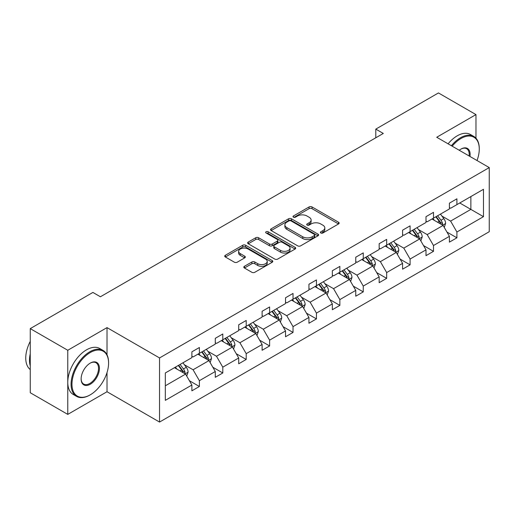 <?xml version="1.0" encoding="UTF-8"?>
<svg xmlns="http://www.w3.org/2000/svg" width="515" height="515" viewBox="0 0 515 515"><rect width="100%" height="100%" fill="white"/><g stroke="black" fill="none" stroke-linecap="round" stroke-linejoin="round"><path stroke-width="0.77" d="M320.839 232.986A1.461 0.843 0 0 0 322.899 232.986L338.548 223.948A2.086 1.204 0 0 0 339.16 223.098A2.086 1.204 0 0 0 338.548 222.248L312.032 206.94A2.086 1.204 0 0 0 309.09 206.94L293.434 215.972A1.461 0.843 0 0 0 293.009 216.57A1.461 0.843 0 0 0 293.434 217.163A1.461 0.843 0 0 0 295.501 217.163L297.522 215.997A6.669 3.85 0 0 1 306.953 215.997L309.161 217.272A6.669 3.85 0 0 1 311.111 219.995A6.669 3.85 0 0 1 309.161 222.712L307.133 223.883A1.461 0.843 0 0 0 306.708 224.476A1.461 0.843 0 0 0 307.133 225.074A1.461 0.843 0 0 0 309.2 225.074L311.221 223.903A6.669 3.85 0 0 1 320.652 223.903L322.86 225.177A6.669 3.85 0 0 1 324.811 227.9A6.669 3.85 0 0 1 322.86 230.623L320.839 231.795A1.461 0.843 0 0 0 320.407 232.387A1.461 0.843 0 0 0 320.839 232.986L320.839 231.795M244.419 266.3A2.086 1.204 0 0 0 243.807 267.15A2.086 1.204 0 0 0 244.419 268L251.861 272.293A2.086 1.204 0 0 0 254.803 272.293L272.19 262.257A2.086 1.204 0 0 0 272.796 261.408A2.086 1.204 0 0 0 272.19 260.558L245.674 245.249A2.086 1.204 0 0 0 242.726 245.249L225.345 255.286A2.086 1.204 0 0 0 224.733 256.135A2.086 1.204 0 0 0 225.345 256.985L234.331 262.174A2.086 1.204 0 0 0 237.273 262.174L244.715 257.88A2.086 1.204 0 0 0 245.327 257.03A2.086 1.204 0 0 0 244.715 256.18L240.26 253.605A5.575 3.219 0 0 1 238.625 251.333A5.575 3.219 0 0 1 242.069 248.359A5.575 3.219 0 0 1 248.14 249.054L265.598 259.135A5.575 3.219 0 0 1 267.227 261.408A5.575 3.219 0 0 1 263.789 264.382A5.575 3.219 0 0 1 257.712 263.686L254.803 262.006A2.086 1.204 0 0 0 251.861 262.006L244.419 266.3L244.419 268M107.017 327.617L67.768 350.271L30.25 328.615L30.25 392.733L67.768 414.388L107.017 391.735L159.541 422.062L159.541 357.944L107.017 327.617L107.017 354.796M475.969 138.2L475.969 114.6L436.726 137.26L489.25 167.587L159.541 357.944M475.969 114.6L438.452 92.938L375.796 129.117L375.796 137.782M30.25 328.615L92.906 292.436L100.412 296.769L383.302 133.449L375.796 129.117M297.67 245.848A2.086 1.204 0 0 0 300.618 245.848L318 235.812A2.086 1.204 0 0 0 318.611 234.962A2.086 1.204 0 0 0 318 234.113L291.484 218.804A2.086 1.204 0 0 0 288.542 218.804L271.154 228.834A2.086 1.204 0 0 0 270.549 229.69A2.086 1.204 0 0 0 271.154 230.54L297.67 245.848M266.654 233.295A1.461 0.843 0 0 1 268.135 233.501L268.135 231.769L295.095 247.335A2.086 1.204 0 0 1 295.707 248.185A2.086 1.204 0 0 1 295.095 249.035L277.714 259.071A2.086 1.204 0 0 1 274.765 259.071L248.249 243.762L248.249 242.063A2.086 1.204 0 0 0 247.638 242.913A2.086 1.204 0 0 0 248.249 243.762M248.249 242.063L255.691 237.769A2.086 1.204 0 0 1 258.633 237.769L269.39 243.975A2.086 1.204 0 0 0 272.332 243.975L277.27 241.123A2.086 1.204 0 0 0 277.881 240.273A2.086 1.204 0 0 0 277.27 239.424L266.075 232.96A1.461 0.843 0 0 1 265.65 232.368A1.461 0.843 0 0 1 266.545 231.589A1.461 0.843 0 0 1 268.135 231.769M67.768 350.271L67.768 414.388M165.315 372.976L191.883 357.635L191.883 351.835L199.382 347.503L199.382 353.309L215.289 344.123L215.289 338.316L222.795 333.984L222.795 339.791L238.703 330.604L238.703 324.798L246.209 320.465L246.209 326.272L262.116 317.092L262.116 311.285L269.615 306.953L269.615 312.76L285.529 303.573L285.529 297.767L293.029 293.434L293.029 299.241L308.936 290.054L308.936 284.248L316.442 279.922L316.442 285.722L332.349 276.542L332.349 270.736L339.855 266.403L339.855 272.21L355.762 263.023L355.762 257.217L363.262 252.884L363.262 258.691L379.169 249.505L379.169 243.704L386.675 239.372L386.675 245.172L402.582 235.992L402.582 230.186L410.088 225.853L410.088 231.66L425.995 222.474L425.995 216.667L433.495 212.334L433.495 218.141L449.408 208.955L449.408 203.155L456.908 198.822L456.908 204.622L483.469 189.288L483.469 216.667L456.908 232.007L456.908 237.808L449.408 242.14L449.408 236.34L433.495 245.52L433.495 251.326L425.995 255.659L425.995 249.852L410.088 259.039L410.088 264.845L402.582 269.178L402.582 263.371L386.675 272.557L386.675 278.358L379.169 282.69L379.169 276.89L363.262 286.07L363.262 291.876L355.762 296.209L355.762 290.402L339.855 299.588L339.855 305.395L332.349 309.727L332.349 303.921L316.442 313.101L316.442 318.907L308.936 323.24L308.936 317.433L293.029 326.619L293.029 332.426L285.529 336.759L285.529 330.952L269.615 340.138L269.615 345.945L262.116 350.277L262.116 344.471L246.209 353.651L246.209 359.457L238.703 363.79L238.703 357.983L222.795 367.169L222.795 372.976L215.289 377.308L215.289 371.502L199.382 380.688L199.382 386.488L191.883 390.821L191.883 385.02L165.315 400.355L165.315 372.976M159.541 422.062L489.25 231.705L489.25 167.587M197.882 354.172L208.987 360.584L193.08 369.77L184.396 364.755M193.08 369.77L199.382 380.688M208.987 360.584L215.289 371.502M191.883 356.251L193.08 356.947L199.382 353.309M221.296 340.653L232.4 347.065L216.493 356.251L207.809 351.236M216.493 356.251L222.795 367.169M232.4 347.065L238.703 357.983M215.289 342.733L216.493 343.428L222.795 339.791M244.709 327.141L255.813 333.553L239.906 342.739L231.216 337.724M239.906 342.739L246.209 353.651M255.813 333.553L262.116 344.471M238.703 329.22L239.906 329.915L246.209 326.272M268.115 313.622L279.22 320.034L263.313 329.22L254.629 324.205M263.313 329.22L269.615 340.138M279.22 320.034L285.529 330.952M262.116 315.701L263.313 316.397L269.615 312.76M291.529 300.11L302.633 306.522L286.726 315.701L278.042 310.687M286.726 315.701L293.029 326.619M302.633 306.522L308.936 317.433M285.529 302.189L286.726 302.878L293.029 299.241M314.942 286.591L326.047 293.003L310.139 302.189L301.449 297.174M310.139 302.189L316.442 313.101M326.047 293.003L332.349 303.921M308.936 288.67L310.139 289.366L316.442 285.722M338.349 273.072L349.46 279.484L333.553 288.67L324.862 283.656M333.553 288.67L339.855 299.588M349.46 279.484L355.762 290.402M332.349 275.152L333.553 275.847L339.855 272.21M361.762 259.56L372.866 265.972L356.959 275.152L348.275 270.137M356.959 275.152L363.262 286.07M372.866 265.972L379.169 276.89M355.762 261.639L356.959 262.328L363.262 258.691M385.175 246.041L396.28 252.453L380.373 261.639L371.688 256.625M380.373 261.639L386.675 272.557M396.28 252.453L402.582 263.371M379.169 248.121L380.373 248.816L386.675 245.172M408.588 232.523L419.693 238.934L403.786 248.121L395.095 243.106M403.786 248.121L410.088 259.039M419.693 238.934L425.995 249.852M402.582 234.602L403.786 235.297L410.088 231.66M431.995 219.01L443.1 225.422L427.193 234.602L418.508 229.587M427.193 234.602L433.495 245.52M443.1 225.422L449.408 236.34M425.995 221.09L427.193 221.778L433.495 218.141M459.76 202.981L470.865 209.393L450.606 221.09L441.922 216.075M450.606 221.09L456.908 232.007M483.469 216.667L470.865 209.393L470.865 196.569L483.469 189.288M449.408 207.571L450.606 208.266L456.908 204.622M165.315 385.799L185.58 374.102L174.469 367.691M185.58 374.102L191.883 385.02M446.93 232.046L456.908 237.808M423.517 245.565L433.495 251.326M400.11 259.084L410.088 264.845M376.697 272.596L386.675 278.358M353.284 286.115L363.262 291.876M329.87 299.633L339.855 305.395M306.464 313.146L316.442 318.907M283.05 326.665L293.029 332.426M259.637 340.183L269.615 345.945M236.231 353.696L246.209 359.457M212.817 367.214L222.795 372.976M189.404 380.727L199.382 386.488M107.017 391.735L107.017 372.59M321.418 233.186L322.86 232.355A6.669 3.85 0 0 0 324.811 229.632L324.811 227.9M311.111 219.995L311.111 221.727A6.669 3.85 0 0 1 309.161 224.443L307.719 225.28M338.522 223.961L312.032 208.672A2.086 1.204 0 0 0 309.09 208.672L294.02 217.369M317.974 235.825L291.484 220.536A2.086 1.204 0 0 0 288.542 220.536L271.186 230.553M314.317 235.555A1.461 0.843 0 0 0 314.742 234.962A1.461 0.843 0 0 0 314.317 234.364L291.046 220.929A1.461 0.843 0 0 0 288.979 220.929L286.842 222.158A6.669 3.85 0 0 0 284.892 224.881A6.669 3.85 0 0 0 286.842 227.604L302.756 236.791A6.669 3.85 0 0 0 312.18 236.791L314.317 235.555L314.317 237.286A1.461 0.843 0 0 0 314.742 236.694L314.742 234.962M284.892 224.881L284.892 226.613A6.669 3.85 0 0 0 286.842 229.336L286.842 227.604M314.317 237.286L312.18 238.522A6.669 3.85 0 0 1 302.756 238.522L286.842 229.336M248.275 243.782L255.691 239.501L255.691 237.769M277.881 240.273L277.881 242.011A2.086 1.204 0 0 1 277.27 242.861L272.332 245.707A2.086 1.204 0 0 1 269.39 245.707L258.633 239.501A2.086 1.204 0 0 0 255.691 239.501M268.135 233.501L295.063 249.054M280.546 250.419A5.575 3.219 0 0 0 286.623 251.114A5.575 3.219 0 0 0 290.061 248.14A5.575 3.219 0 0 0 288.426 245.867L282.278 242.314A2.086 1.204 0 0 0 279.33 242.314L274.398 245.166A2.086 1.204 0 0 0 273.787 246.016A2.086 1.204 0 0 0 274.398 246.865L280.546 250.419L280.546 252.15A5.575 3.219 0 0 0 286.623 252.846A5.575 3.219 0 0 0 290.061 249.878L290.061 248.14M273.787 246.016L273.787 247.747A2.086 1.204 0 0 0 274.398 248.597L274.398 246.865M280.546 252.15L274.398 248.597M267.227 261.408L267.227 263.146A5.575 3.219 0 0 1 263.789 266.113A5.575 3.219 0 0 1 257.712 265.418L254.803 263.738A2.086 1.204 0 0 0 251.861 263.738L244.445 268.019M238.625 251.333L238.625 253.065A5.575 3.219 0 0 0 240.26 255.337L240.26 253.605M244.689 257.899L240.26 255.337M272.158 262.277L245.674 246.981A2.086 1.204 0 0 0 242.726 246.981L225.37 257.004M444.245 227.398L445.623 223.407A5.626 3.245 -120 0 0 443.827 218.618L440.46 214.124M434.415 220.407L432.954 218.457M442.269 224.939L442.585 223.652A5.626 3.245 -120 0 0 440.975 220.266L437.608 215.772M436.199 216.583L439.907 221.534A2.865 1.654 60 0 1 440.428 222.403L442.585 223.652M435.806 216.809L439.179 221.308A5.626 3.245 60 0 1 440.576 223.961M477.025 160.526A25.892 14.948 120 0 0 479.272 149.086A25.892 14.948 120 0 0 460.964 138.516A25.892 14.948 120 0 0 452.176 146.183M451.398 145.732A26.529 15.315 -60 0 1 460.513 137.737A26.529 15.315 -60 0 1 473.774 136.423A26.529 15.315 -60 0 1 479.272 148.565L479.272 149.086M459.245 150.264A12.946 7.474 -60 0 1 460.964 149.086L460.964 149.086A12.946 7.474 -60 0 1 469.957 156.444M448.095 143.82A26.529 15.315 -60 0 1 457.211 135.831A26.529 15.315 -60 0 1 470.472 134.518L473.774 136.423M469.114 155.961A12.309 7.107 120 0 0 466.667 148.738A12.309 7.107 120 0 0 460.732 149.221M89.829 395.069L90.28 394.812A25.892 14.948 120 0 0 108.588 363.094A25.892 14.948 120 0 0 90.28 352.524A25.892 14.948 120 0 0 71.971 384.235A25.892 14.948 120 0 0 90.28 394.812L89.829 395.069A26.529 15.315 -60 0 1 76.568 396.383A26.529 15.315 -60 0 1 72.499 375.126A26.529 15.315 -60 0 1 89.829 351.745A26.529 15.315 -60 0 1 103.097 350.432A26.529 15.315 -60 0 1 108.588 362.579L108.588 363.094M90.28 384.242A12.946 7.474 -60 0 1 81.125 378.95A12.946 7.474 -60 0 1 90.28 363.094L90.28 363.094A12.946 7.474 -60 0 1 99.434 368.38A12.946 7.474 -60 0 1 90.28 384.242M81.132 378.686A12.309 7.107 120 0 0 83.675 384.068A12.309 7.107 120 0 0 89.829 383.456A12.309 7.107 120 0 0 97.876 372.609A12.309 7.107 120 0 0 95.983 362.747A12.309 7.107 120 0 0 90.054 363.23M76.568 396.383L73.265 394.477A26.529 15.315 -60 0 1 69.197 373.221A26.529 15.315 -60 0 1 86.526 349.84A26.529 15.315 -60 0 1 99.794 348.526L103.097 350.432M30.25 365.869A26.529 15.315 -60 0 1 30.25 353.741M30.25 369.551A26.529 15.315 -60 0 1 30.25 341.394M420.832 240.911L422.21 236.926A5.626 3.245 -120 0 0 420.42 232.136L417.047 227.636M411.002 233.919L409.541 231.969M418.862 238.458L419.178 237.164A5.626 3.245 -120 0 0 417.568 233.784L414.195 229.284M412.785 230.102L416.493 235.046A2.865 1.654 60 0 1 417.015 235.922L419.178 237.164M412.393 230.327L415.766 234.821A5.626 3.245 60 0 1 417.169 237.479M397.419 254.429L398.803 250.445A5.626 3.245 -120 0 0 397.007 245.655L393.634 241.155M387.595 247.438L386.134 245.488M395.449 251.977L395.765 250.683A5.626 3.245 -120 0 0 394.155 247.297L390.782 242.803M389.379 243.614L393.087 248.565A2.865 1.654 60 0 1 393.602 249.434L395.765 250.683M388.986 243.84L392.353 248.339A5.626 3.245 60 0 1 393.756 250.998M374.006 267.948L375.39 263.957A5.626 3.245 -120 0 0 373.594 259.167L370.227 254.674M364.182 260.957L362.721 259.006M372.036 265.489L372.351 264.201A5.626 3.245 -120 0 0 370.742 260.815L367.375 256.316M365.965 257.133L369.673 262.084A2.865 1.654 60 0 1 370.195 262.953L372.351 264.201M365.573 257.358L368.94 261.858A5.626 3.245 60 0 1 370.343 264.51M350.599 281.46L351.977 277.476A5.626 3.245 -120 0 0 350.181 272.686L346.814 268.186M340.769 274.469L339.308 272.519M348.629 279.008L348.938 277.714A5.626 3.245 -120 0 0 347.329 274.334L343.962 269.834M342.552 270.645L346.26 275.596A2.865 1.654 60 0 1 346.782 276.471L348.938 277.714M342.16 270.877L345.533 275.37A5.626 3.245 60 0 1 346.93 278.029M327.186 294.979L328.564 290.994A5.626 3.245 -120 0 0 326.774 286.205L323.401 281.705M317.362 287.988L315.901 286.037M325.216 292.52L325.532 291.233A5.626 3.245 -120 0 0 323.922 287.846L320.549 283.353M319.139 284.164L322.847 289.115A2.865 1.654 60 0 1 323.369 289.984L325.532 291.233M318.753 284.389L322.12 288.889A5.626 3.245 60 0 1 323.523 291.542M303.773 308.491L305.157 304.507A5.626 3.245 -120 0 0 303.361 299.717L299.994 295.224M293.949 301.507L292.488 299.556M301.803 306.039L302.118 304.751A5.626 3.245 -120 0 0 300.509 301.365L297.142 296.865M295.732 297.683L299.44 302.633A2.865 1.654 60 0 1 299.962 303.502L302.118 304.751M295.34 297.908L298.706 302.408A5.626 3.245 60 0 1 300.11 305.06M280.366 322.01L281.744 318.025A5.626 3.245 -120 0 0 279.948 313.236L276.581 308.736M270.536 315.019L269.075 313.069M278.39 319.558L278.705 318.264A5.626 3.245 -120 0 0 277.096 314.884L273.729 310.384M272.319 311.195L276.027 316.146A2.865 1.654 60 0 1 276.549 317.015L278.705 318.264M271.926 311.427L275.3 315.92A5.626 3.245 60 0 1 276.697 318.579M256.953 335.529L258.33 331.544A5.626 3.245 -120 0 0 256.534 326.755L253.168 322.255M247.123 328.538L245.661 326.587M254.983 333.07L255.298 331.782A5.626 3.245 -120 0 0 253.689 328.396L250.316 323.903M248.906 324.714L252.614 329.664A2.865 1.654 60 0 1 253.135 330.533L255.298 331.782M248.513 324.939L251.887 329.439A5.626 3.245 60 0 1 253.283 332.091M233.54 349.041L234.924 345.056A5.626 3.245 -120 0 0 233.128 340.267L229.754 335.774M223.716 342.05L222.255 340.106M231.57 346.589L231.885 345.295A5.626 3.245 -120 0 0 230.276 341.915L226.903 337.415M225.499 338.233L229.207 343.183A2.865 1.654 60 0 1 229.722 344.052L231.885 345.295M225.107 338.458L228.473 342.951A5.626 3.245 60 0 1 229.877 345.61M210.126 362.56L211.511 358.575A5.626 3.245 -120 0 0 209.714 353.786L206.348 349.286M200.303 355.569L198.842 353.618M208.157 360.107L208.472 358.813A5.626 3.245 -120 0 0 206.863 355.434L203.496 350.934M202.086 351.745L205.794 356.695A2.865 1.654 60 0 1 206.315 357.565L208.472 358.813M201.693 351.97L205.06 356.47A5.626 3.245 60 0 1 206.464 359.129M186.72 376.079L188.097 372.088A5.626 3.245 -120 0 0 186.301 367.304L182.934 362.805M176.89 369.088L175.428 367.137M184.75 373.62L185.059 372.332A5.626 3.245 -120 0 0 183.449 368.946L180.083 364.453M178.673 365.264L182.381 370.214A2.865 1.654 60 0 1 182.902 371.083L185.059 372.332M178.28 365.489L181.653 369.989A5.626 3.245 60 0 1 183.05 372.641M322.86 232.355L322.86 230.623M307.133 225.074L307.133 223.883M309.161 224.443L309.161 222.712M293.434 217.163L293.434 215.972M309.09 208.672L309.09 206.94M312.032 208.672L312.032 206.94M338.548 223.948L338.548 222.248M271.154 230.54L271.154 228.834M288.542 220.536L288.542 218.804M291.484 220.536L291.484 218.804M318 235.812L318 234.113M302.756 238.522L302.756 236.791M312.18 238.522L312.18 236.791M258.633 239.501L258.633 237.769M269.39 245.707L269.39 243.975M272.332 245.707L272.332 243.975M277.27 242.861L277.27 241.123M295.095 249.035L295.095 247.335M251.861 263.738L251.861 262.006M254.803 263.738L254.803 262.006M257.712 265.418L257.712 263.686M244.715 257.88L244.715 256.18M225.345 256.985L225.345 255.286M242.726 246.981L242.726 245.249M245.674 246.981L245.674 245.249M272.19 262.257L272.19 260.558M442.7 225.184L445.584 223.516M440.975 220.266L443.827 218.618M437.576 222.229L439.179 221.308M419.287 238.703L422.178 237.035M417.568 233.784L420.42 232.136M414.163 235.748L415.766 234.821M395.874 252.221L398.765 250.554M394.155 247.297L397.007 245.655M390.756 249.26L392.353 248.339M372.461 265.734L375.351 264.066M370.742 260.815L373.594 259.167M367.343 262.779L368.94 261.858M349.054 279.252L351.938 277.585M347.329 274.334L350.181 272.686M343.93 276.298L345.533 275.37M325.641 292.771L328.531 291.104M323.922 287.846L326.774 286.205M320.523 289.81L322.12 288.889M302.228 306.283L305.118 304.616M300.509 301.365L303.361 299.717M297.11 303.329L298.706 302.408M278.821 319.802L281.705 318.135M277.096 314.884L279.948 313.236M273.697 316.847L275.3 315.92M255.408 333.321L258.298 331.647M253.689 328.396L256.534 326.755M250.284 330.36L251.887 329.439M231.995 346.833L234.885 345.166M230.276 341.915L233.128 340.267M226.877 343.878L228.473 342.951M208.581 360.352L211.472 358.685M206.863 355.434L209.714 353.786M203.464 357.397L205.06 356.47M185.175 373.864L188.059 372.197M183.449 368.946L186.301 367.304M180.05 370.909L181.653 369.989"/></g></svg>
